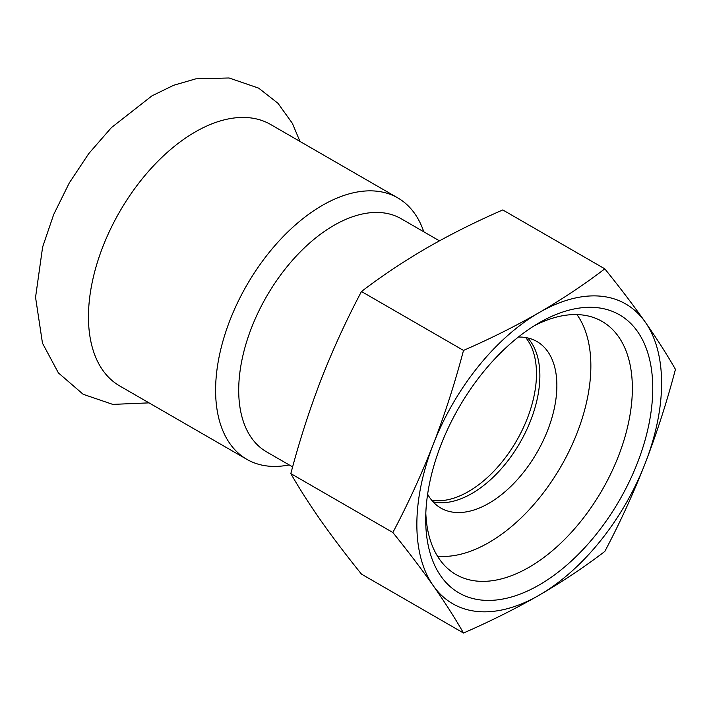 <?xml version="1.0" encoding="UTF-8"?>
<svg xmlns="http://www.w3.org/2000/svg" width="711" height="711" viewBox="0 0 711 711"><rect width="100%" height="100%" fill="white"/><g stroke="black" fill="none" stroke-linecap="round" stroke-linejoin="round"><path stroke-width="1.07" d="M534.005 325.914A146.137 84.369 -60 0 1 602.093 321.416A146.137 84.369 -60 0 1 624.498 438.509A146.137 84.369 -60 0 1 529.028 567.289A146.137 84.369 -60 0 1 455.955 574.524A146.137 84.369 -60 0 1 425.818 513.306M539.222 584.949A160.553 92.697 120 0 0 652.751 388.313A160.553 92.697 120 0 0 539.222 322.767A160.553 92.697 120 0 0 425.693 519.403A160.553 92.697 120 0 0 539.222 584.949M539.222 595.16A173.057 99.913 120 0 0 645.197 463.323A173.057 99.913 120 0 0 645.197 322.021A173.057 99.913 120 0 0 539.222 312.556A173.057 99.913 120 0 0 433.248 444.393A173.057 99.913 120 0 0 433.248 585.686A173.057 99.913 120 0 0 539.222 595.16C562.677 581.518 584.531 566.943 604.803 551.443C619.876 522.976 633.341 493.603 645.197 463.323C656.875 432.937 666.962 401.617 675.45 369.347C666.962 354.496 656.875 338.72 645.197 322.021C633.341 305.232 619.876 287.502 604.803 268.838C584.531 284.347 562.677 298.913 539.222 312.556C515.599 326.1 490.359 338.72 463.501 350.416C455.013 382.687 444.935 414.006 433.248 444.393C421.392 474.672 407.927 504.046 392.854 532.503C407.927 551.167 421.392 568.898 433.248 585.686C444.935 602.386 455.013 618.161 463.501 633.021C490.359 621.316 515.599 608.696 539.222 595.16M463.501 633.021L361.472 574.115C346.399 555.451 332.935 537.72 321.079 520.932C309.401 504.232 299.313 488.457 290.826 473.606C299.313 441.335 309.401 410.016 321.079 379.63C332.935 349.35 346.399 319.977 361.472 291.51L463.501 350.416M290.826 473.606L392.854 532.503M361.472 291.51C381.745 276.01 403.608 261.435 427.053 247.801C450.676 234.257 475.917 221.636 502.775 209.941L604.803 268.838M423.783 231.786A150.945 87.151 120 0 0 397.805 197.916L270.651 124.505A150.945 87.151 120 0 0 195.187 131.979A150.945 87.151 120 0 0 96.58 264.999A150.945 87.151 120 0 0 119.715 385.949L246.859 459.35A150.945 87.151 120 0 0 289.19 464.923M527.704 337.938A96.145 55.511 -60 0 1 535.383 350.256A96.145 55.511 -60 0 1 513.804 452.587A96.145 55.511 -60 0 1 433.079 501.842M576.95 314.591A144.209 83.258 -60 0 1 584.122 327.709A144.209 83.258 -60 0 1 554.891 476.441A144.209 83.258 -60 0 1 437.478 556.171M518.363 337.041A96.145 55.511 -60 0 1 536.956 341.538A96.145 55.511 -60 0 1 552.376 360.077A96.145 55.511 -60 0 1 525.891 469.287A96.145 55.511 -60 0 1 440.82 508.054A96.145 55.511 -60 0 1 427.631 494.198M525.669 337.538A96.145 55.511 -60 0 1 528.166 416.175A96.145 55.511 -60 0 1 468.496 491.523A96.145 55.511 -60 0 1 431.71 500.277M439.442 240.833L401.182 218.739A134.601 77.712 120 0 0 333.886 225.405A134.601 77.712 120 0 0 245.953 344.017A134.601 77.712 120 0 0 266.589 451.876L292.639 466.914M397.805 197.916A150.945 87.151 120 0 0 322.332 205.39A150.945 87.151 120 0 0 223.725 338.4A150.945 87.151 120 0 0 246.859 459.35M299.971 141.436L292.381 123.359L277.957 103.273L258.662 88.137L229.084 77.979L195.845 78.832L173.644 85.276L151.967 95.843L111.369 127.651L88.768 153.585L69.296 182.923L53.698 214.491L42.624 247.037L35.55 297.314L42.473 343.173L58.391 372.902L83.16 394.285L112.765 404.39L149.034 402.87"/></g></svg>

